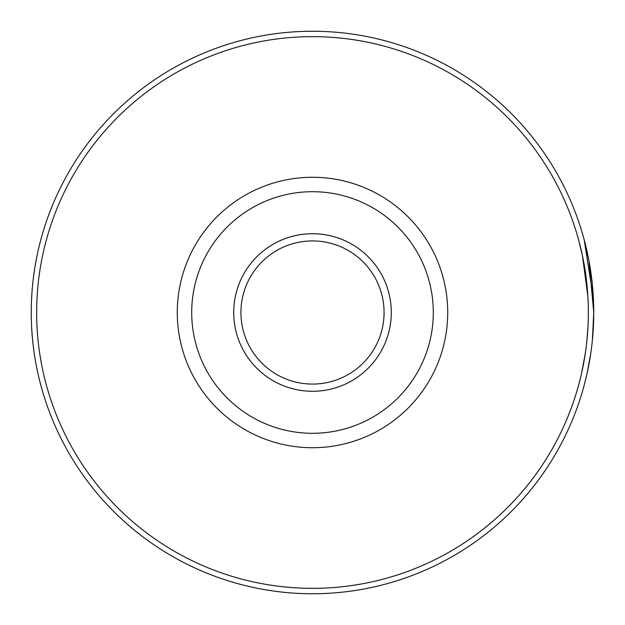 <?xml version="1.0" encoding="UTF-8"?>
<svg xmlns="http://www.w3.org/2000/svg" width="625" height="625" viewBox="0 0 625 625"><rect width="100%" height="100%" fill="white"/><g stroke="black" fill="none" stroke-linecap="round" stroke-linejoin="round"><path stroke-width="0.94" d="M593.375 298.047L584.18 239.773L588.992 260.984L593.75 312.5A281.25 281.25 0 0 0 312.5 31.25A281.25 281.25 0 0 0 31.25 312.5A281.25 281.25 0 0 0 312.5 593.75A281.25 281.25 0 0 0 593.75 312.5L592.359 340.445M590.812 353.016L587.172 372.984M587.164 373L585.609 379.688M585.578 379.812L584.18 385.227M588.008 326.078L586.922 340.438M585.367 352.914L581.625 373M580.102 379.422L578.633 385.039M433.297 312.5A120.797 120.797 0 0 0 312.5 191.703A120.797 120.797 0 0 0 191.703 312.5A120.797 120.797 0 0 0 312.5 433.297A120.797 120.797 0 0 0 433.297 312.5M177.281 312.5A135.219 135.219 0 0 1 312.5 177.281A135.219 135.219 0 0 1 447.719 312.5A135.219 135.219 0 0 1 312.5 447.719A135.219 135.219 0 0 1 177.281 312.5M588.344 312.5A275.844 275.844 0 0 0 312.5 36.656A275.844 275.844 0 0 0 36.656 312.5A275.844 275.844 0 0 0 312.5 588.344A275.844 275.844 0 0 0 588.344 312.5M587.867 296.281L582.445 255.758L578.633 239.961M272.414 253.203A71.578 71.578 0 0 0 253.203 352.586A71.578 71.578 0 0 0 352.586 371.797A71.578 71.578 0 0 0 371.797 272.414A71.578 71.578 0 0 0 272.414 253.203M356.625 377.773A78.789 78.789 0 0 1 247.227 356.625A78.789 78.789 0 0 1 268.375 247.227A78.789 78.789 0 0 1 377.773 268.375A78.789 78.789 0 0 1 356.625 377.773M351.406 381.008A78.789 78.789 0 0 1 273.594 381.008M273.594 243.992A78.789 78.789 0 0 1 351.406 243.992"/></g></svg>

